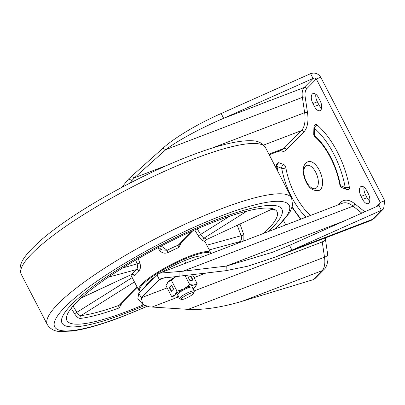 <?xml version="1.0" encoding="UTF-8"?>
<svg xmlns="http://www.w3.org/2000/svg" width="405" height="405" viewBox="0 0 405 405"><rect width="100%" height="100%" fill="white"/><g stroke="black" fill="none" stroke-linecap="round" stroke-linejoin="round"><path stroke-width="0.61" d="M285.869 167.878A3.027 0.937 169.8 0 1 281.718 168.313A3.027 2.395 -68.9 0 1 283.758 164.577A3.027 1.509 69.1 0 1 285.869 167.878A49.253 24.528 -110.9 0 0 295.108 194.82A49.253 24.528 -110.9 0 0 310.519 215.45M339.937 185.293A3.027 0.937 -10.2 0 0 340.463 185.692A3.027 2.395 111.1 0 0 341.825 187.581L341.825 187.581A3.027 3.027 0 0 1 339.937 185.293C338.185 175.73 335.011 166.48 330.419 157.55C325.782 148.691 320.552 141.679 314.731 136.51A3.027 1.903 131.4 0 1 314.28 135.179A52.275 26.036 69.1 0 1 330.657 157.094A52.275 26.036 69.1 0 1 340.463 185.692L345.182 187.515A3.027 0.952 -9.9 0 0 349.338 187.1A3.027 1.509 69.1 0 1 348.999 189.211A3.027 1.509 69.1 0 1 348.715 189.403A3.027 3.027 0 0 1 346.543 189.398L341.825 187.581M314.731 136.51A3.027 3.027 0 0 1 313.708 134.141A3.027 1.691 1.9 0 0 314.28 135.179L314.503 128.329A60.532 30.147 69.1 0 1 333.745 153.951A60.532 30.147 69.1 0 1 345.182 187.515A3.027 2.395 111.1 0 0 346.543 189.398M313.708 134.141L313.931 127.291A3.027 3.027 0 0 1 315.875 124.563A3.027 1.509 69.1 0 1 317.125 124.958A63.56 31.656 69.1 0 1 337.33 151.86A63.56 31.656 69.1 0 1 349.338 187.1M317.125 124.958A3.027 1.919 131 0 0 314.503 128.329A3.027 1.691 1.9 0 1 313.931 127.291M319.049 190.456A15.41 7.675 -110.9 0 0 319.312 170.196A15.41 7.675 -110.9 0 0 308.038 161.671C305.218 163.169 303.684 165.392 303.431 168.338C302.798 172.312 303.725 176.924 306.22 182.174C309.233 188.533 313.51 191.292 319.049 190.456M129.246 183.475L134.536 177.729L165.868 149.602C177.441 140.697 200.915 127.985 223.641 118.311L313.06 78.464C314.488 77.811 315.566 77.983 316.3 78.975L380.295 202.424L379.688 204.925L378.918 205.507L381.404 210.301L291.98 250.148L274.499 257.388L247.941 266.166L226.096 270.656L161.59 278.301L159.337 279.597A22.012 10.96 -110.9 0 0 159.074 279.85L141.568 297.665A22.012 10.96 -110.9 0 0 141.315 297.933L142.747 304.337L149.065 306.843L188.153 309.364C203.33 310.124 221.257 307.451 241.922 301.345L313.247 279.658L314.989 278.615L324.035 269.406C326.516 267.933 328.981 259.519 327.675 254.461A7.568 2.673 -8.4 0 1 324.506 257.215L188.153 309.364M283.637 220.786L285.778 224.912M368.256 193.62A7.568 3.767 69.1 0 1 368.13 203.568A7.568 3.767 69.1 0 1 362.591 199.381L361.042 196.385A7.568 3.767 69.1 0 1 361.169 186.437A7.568 3.767 69.1 0 1 366.702 190.623L368.256 193.62M312.893 103.498L314.447 106.495A7.568 3.767 -110.9 0 0 319.98 110.681A7.568 3.767 -110.9 0 0 320.107 100.734L318.558 97.737A7.568 3.767 -110.9 0 0 313.019 93.55A7.568 3.767 -110.9 0 0 312.893 103.498L317.348 101.792L318.902 104.789A7.568 3.767 -110.9 0 0 321.595 108.231M283.758 164.577L279.04 162.754A3.027 1.509 69.1 0 0 278.372 162.729A3.027 3.027 0 0 0 276.473 166.075A3.027 0.952 170.1 0 0 277 166.49A3.027 2.395 -68.9 0 1 279.04 162.754M277.886 151.475A29.58 14.732 -110.9 0 0 286.462 149.617L303.968 131.802A29.58 14.732 -110.9 0 0 307.481 112.484L305.223 97.205A13.071 6.51 69.1 0 1 306.777 88.665A2.066 1.747 44.5 0 0 304.175 87.51L313.06 78.464L310.579 73.669C314.817 72.277 318.214 73.477 320.76 77.269L384.75 200.718L383.611 208.783L381.404 210.301L372.514 219.348L291.98 250.148L289.499 245.354L272.535 252.249L226.253 266.1L226.096 270.656M369.745 201.118A7.568 3.767 69.1 0 1 367.051 197.675L365.497 194.678A7.568 3.767 69.1 0 1 364.009 187.181M315.859 94.294A7.568 3.767 -110.9 0 0 317.348 101.792M121.743 187.424L128.628 178.919L162.729 148.402C174.054 137.963 197.797 123.788 221.155 113.516L310.579 73.669M168.186 164.855L134.536 177.729L131.397 176.529M221.155 113.516L223.641 118.311L304.175 87.51A15.132 7.538 -110.9 0 0 302.378 97.392L165.868 149.602L162.729 148.402M378.918 205.507L289.499 245.354M344.007 221.064L226.253 266.1L182.994 271.213L182.837 275.77M159.626 273.157L342.478 203.224A27.515 13.704 69.1 0 1 353.094 206.155L182.994 271.213L159.626 273.157L156.917 274.742A27.515 13.704 -110.9 0 0 156.588 275.056L139.082 292.871A27.515 13.704 -110.9 0 0 138.768 293.21L137.837 298.723L142.747 304.337M218.305 218.963A123.814 23.839 152.6 0 0 107.892 276.018A123.814 23.839 152.6 0 0 62.041 323.099A123.814 23.839 152.6 0 0 125.626 313.273A123.814 23.839 152.6 0 0 144.529 305.557A123.814 23.839 152.6 0 1 125.626 313.273A123.814 23.839 152.6 0 1 62.041 323.099A123.814 23.839 152.6 0 1 107.892 276.018A123.814 23.839 152.6 0 1 218.305 218.963A123.814 23.839 152.6 0 1 281.89 209.137A123.814 23.839 152.6 0 0 218.305 218.963M268.277 231.604A123.814 23.839 152.6 0 0 281.89 209.137A123.814 23.839 152.6 0 1 268.277 231.604M145.678 286.158A33.018 6.359 -27.4 0 1 145.754 285.905A33.018 6.359 -27.4 0 1 154.518 277.167M161.716 272.357A33.018 6.359 -27.4 0 1 187.429 259.534A33.018 6.359 -27.4 0 1 203.239 256.102A33.018 6.359 -27.4 0 1 203.725 256.294M145.947 285.439A32.329 6.222 152.6 0 0 145.922 285.91M210.473 253.712A39.898 7.68 152.6 0 0 190.001 256.917A39.898 7.68 152.6 0 0 152.24 276.787A39.898 7.68 152.6 0 0 140.621 291.301M140.601 291.322L140.135 291.185A40.586 7.811 -27.4 0 1 138.728 290.188A40.586 7.811 -27.4 0 1 153.758 274.757A40.586 7.811 -27.4 0 1 189.95 256.056A40.586 7.811 -27.4 0 1 210.792 252.836A40.586 7.811 -27.4 0 1 210.97 253.525M73.057 306.079L76.894 312.382C78.261 314.533 79.603 315.617 80.924 315.617A2.066 1.807 -96.7 0 0 80.306 318.421C78.464 318.401 76.555 316.847 74.571 313.759L71.224 308.281M122.426 302.388L119.176 307.916A118.311 22.776 -27.4 0 1 80.306 318.421M263.807 233.315A118.311 22.776 152.6 0 0 277.005 211.668A118.311 22.776 152.6 0 0 216.245 221.059A118.311 22.776 152.6 0 0 110.742 275.577A118.311 22.776 152.6 0 0 66.926 320.563A118.311 22.776 152.6 0 0 127.686 311.177A118.311 22.776 152.6 0 0 143.37 304.823M197.21 228.855L200.657 234.495C202.125 236.601 203.259 237.811 204.064 238.12A2.066 1.964 -79.7 0 0 203.259 240.924C201.953 240.529 200.308 238.844 198.323 235.872L194.724 229.944M203.34 256.441A32.329 6.222 152.6 0 0 202.753 255.99M181.921 241.846L178.721 247.556A40.586 7.811 152.6 0 0 168.1 252.502C164.82 253.839 162.051 253.186 159.793 250.538L157.758 247.845M138.232 258.598L139.882 263.068C140.915 266.48 140.591 269.082 138.905 270.874A40.586 7.811 152.6 0 0 134.414 275.44L132.05 274.534M239.988 224.112L243.896 234.961L243.835 240.95M274.671 209.461A118.311 22.776 -27.4 0 1 274.555 210.124L272.995 209.253M237.477 243.385A116.25 22.381 152.6 0 0 239.937 241.618C241.507 240.266 241.912 238.373 241.152 235.943L237.315 225.357M247.045 211.066L204.064 238.12A42.646 8.211 -27.4 0 1 206.246 239.709L271.78 209.213A116.25 22.381 152.6 0 0 271.902 208.504M81.051 298.08L131.716 274.393A42.646 8.211 -27.4 0 1 136.434 269.593C137.573 268.378 137.806 266.531 137.128 264.06L135.685 260.071M158.568 247.415L162.005 249.91L167.113 250.285A42.646 8.211 -27.4 0 1 178.276 245.086L179.663 244.139L192.765 230.809M134.45 281.931L80.924 315.617A116.25 22.381 152.6 0 0 119.116 305.294L120.331 304.525L137.239 287.312M81.289 297.862L131.716 274.393A2.066 1.878 -142.9 0 1 134.414 275.44M108.358 277.177L136.434 269.593A2.066 1.574 -130.8 0 1 138.905 270.874M161.241 246.022L167.113 250.285L168.1 252.502M191.96 231.169L178.276 245.086A2.066 0.724 -113.2 0 0 178.721 247.556M274.555 210.124A2.066 2 12.1 0 0 271.78 209.213L206.246 239.709A2.066 2.02 -12.2 0 0 205.163 241.942L205.198 242.048A40.586 7.811 152.6 0 0 203.259 240.924M137.082 287.008L119.116 305.294A2.066 1.129 -110 0 0 119.176 307.916M209.274 249.905L239.937 241.618A2.066 1.245 -126 0 1 241.172 241.972M192.547 292.724A6.931 1.331 -27.4 0 1 193.651 293.185A6.931 1.331 -27.4 0 1 189.074 296.749A6.931 1.331 -27.4 0 1 182.447 299.437A6.931 1.331 -27.4 0 1 181.587 299.442A6.931 1.331 -27.4 0 1 184.776 296.085A6.931 1.331 -27.4 0 1 192.547 292.724M181.587 299.442L179.855 298.925A8.252 1.59 -27.4 0 1 179.572 298.723A8.252 1.59 -27.4 0 1 184.326 294.526A8.252 1.59 -27.4 0 1 192.917 290.927A8.252 1.59 -27.4 0 1 194.228 291.129A8.252 1.59 -27.4 0 1 194.228 291.478L193.651 293.185M178.853 295.017A8.252 1.59 -27.4 0 1 177.552 294.83M178.868 295.048A8.252 1.59 -27.4 0 1 177.557 294.845A8.252 1.59 -27.4 0 1 182.316 290.648A8.252 1.59 -27.4 0 1 190.907 287.044A8.252 1.59 -27.4 0 1 192.218 287.246L194.228 291.129M178.377 296.425A12.383 2.384 -27.4 0 1 175.861 297.047A12.383 2.384 -27.4 0 1 174.919 297.123A12.383 2.384 -27.4 0 1 174.859 294.88A12.383 2.384 -27.4 0 1 183.885 288.881A12.383 2.384 -27.4 0 1 193.914 285.044A12.383 2.384 -27.4 0 1 195.6 286.406A12.383 2.384 -27.4 0 1 194.916 287.211A12.383 2.384 -27.4 0 1 193.033 288.826M175.912 276.61A12.383 2.384 152.6 0 0 168.151 281.941A12.383 2.384 152.6 0 0 167.468 282.741A12.383 2.384 152.6 0 0 167.417 282.817M195.65 286.33L197.093 283.525L192.481 274.625M193.084 280.128L191.221 276.534L188.036 277.015L189.899 280.614L193.084 280.128M197.093 283.525L193.914 285.044L189.737 284.639L185.009 275.511M175.978 276.605L171.325 280.179L168.151 281.941L165.974 285.626L171.685 296.642L174.919 297.123M189.737 284.639L183.885 288.881L177.036 291.195L171.325 280.179M171.28 291.387L173.593 289.028L171.73 285.434L169.417 287.793L171.28 291.387M177.036 291.195L174.859 294.88L171.685 296.642M192.709 280.189L190.917 276.736L188.112 277.162M190.917 276.736L191.221 276.534M171.801 285.571L169.751 287.661L171.538 291.119M169.751 287.661L169.417 287.793M278.098 171.933A60.532 30.147 -110.9 0 1 277 166.49L281.718 168.313A52.275 26.036 -110.9 0 0 291.524 196.911A52.275 26.036 -110.9 0 0 306.084 217.146M292.283 206.879A60.532 30.147 -110.9 0 0 301.107 219.049M315.728 172.287A12.383 6.166 69.1 0 1 316.685 187.788A12.383 6.166 69.1 0 1 306.458 181.718A12.383 6.166 69.1 0 1 305.502 166.217A12.383 6.166 69.1 0 1 315.728 172.287M306.777 88.665L316.3 78.975L320.76 77.269M364.814 211.795A13.071 6.51 69.1 0 1 364.495 211.547L354.82 203.811A29.58 14.732 -110.9 0 0 340.625 202.515L338.388 204.788M384.75 200.718L380.295 202.424L375.972 206.823M131.807 180.438L128.628 178.919M179.05 271.573L179.096 276.276M156.917 274.742L159.337 279.597M138.768 293.21L141.315 297.933M370.565 220.644A20.635 10.277 -110.9 0 0 372.514 219.348A7.568 6.399 44.5 0 0 374.493 218.062L370.565 220.644L274.499 257.388M165.701 277.314L159.074 279.85M205.968 273.036L194.02 277.602M167.144 287.884L141.568 297.665M313.247 279.658L322.056 270.692A20.635 10.277 -110.9 0 0 324.506 257.215L322.248 241.937A22.012 10.96 69.1 0 1 321.96 239.233M327.675 254.461L325.417 239.183A7.568 2.673 -8.4 0 1 322.248 241.937L194.127 290.937M178.61 296.875L152.164 306.99M324.035 269.406A7.568 6.399 44.5 0 1 322.056 270.692L241.922 301.345M305.223 97.205A2.066 0.729 -8.4 0 0 302.378 97.392L304.636 112.671L211.521 148.281M307.481 112.484A2.066 0.729 -8.4 0 0 304.636 112.671A27.515 13.704 69.1 0 1 301.366 130.643L263.625 145.076M303.968 131.802A2.066 1.747 44.5 0 0 301.366 130.643L283.859 148.458L268.9 154.178M286.462 149.617A2.066 1.747 44.5 0 0 283.859 148.458A27.515 13.704 69.1 0 1 281.262 150.184L269.219 154.791M354.82 203.811A2.066 1.367 128.6 0 1 353.094 206.155L361.812 213.131M340.823 203.857A2.066 1.747 44.5 0 0 340.625 202.515M364.434 211.962A2.066 1.367 128.6 0 0 364.495 211.547M362.591 199.381L367.051 197.675M361.042 196.385L365.497 194.678M314.447 106.495L318.902 104.789M274.985 229.038A132.07 25.429 152.6 0 0 221.393 215.819A132.07 25.429 152.6 0 0 64.997 307.031A132.07 25.429 152.6 0 0 122.538 316.416A132.07 25.429 152.6 0 0 146.671 306.453M21.247 274.296C17.197 264.607 23.981 255.742 40.049 240.94C50.038 232.197 62.841 222.796 78.448 212.736C111.704 191.251 155.287 169.072 190.851 155.545C218.594 144.904 239.218 139.983 252.72 140.793C258.289 140.93 262.561 143.223 265.528 147.673A137.573 26.487 152.6 0 0 194.876 158.593A137.573 26.487 152.6 0 0 72.196 221.986A137.573 26.487 152.6 0 0 21.247 274.296L47.339 324.633A137.573 26.487 -27.4 0 1 98.288 272.322A137.573 26.487 -27.4 0 1 220.968 208.929A137.573 26.487 -27.4 0 1 291.62 198.015L292.618 205.386L289.864 212.438L275.729 228.754M206.844 245.217L243.896 234.961M198.323 235.872L229.706 216.209M122.502 268.009L139.882 263.068M74.571 313.759L132.197 277.582M161.063 249.227A2.066 0.425 -37.6 0 1 159.793 250.538M292.111 207.456L300.561 219.257M325.417 239.183L325.261 237.973M383.611 208.783L374.493 218.062M277.329 170.439L276.473 166.075M47.339 324.633C50.306 329.088 54.579 331.381 60.148 331.518L71.974 331.067C84.969 329.311 101.65 324.542 122.016 316.761L146.838 306.499M265.528 147.673L291.62 198.015M205.198 242.048L210.792 252.836M130.815 274.914L138.728 290.188M131.392 274.646L132.369 274.62L132.025 274.291M205.163 241.942C204.733 241.547 205.107 240.828 206.287 239.795L206.287 239.795M272.935 209.02L273.299 209.395L271.704 209.35M185.839 263.134L184.564 260.673M179.572 298.723L177.557 294.845"/></g></svg>
